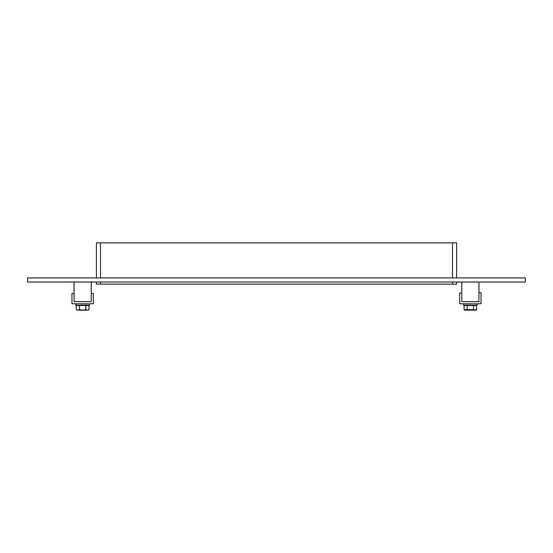 <?xml version="1.0" encoding="UTF-8"?>
<svg xmlns="http://www.w3.org/2000/svg" width="553" height="553" viewBox="0 0 553 553"><rect width="100%" height="100%" fill="white"/><g stroke="black" fill="none" stroke-linecap="round" stroke-linejoin="round"><path stroke-width="0.83" d="M452.485 282.03L452.485 284.097L456.605 284.097L456.605 282.03M452.485 284.097L100.515 284.097L100.515 282.03M96.395 282.03L96.395 284.097L100.515 284.097M100.515 277.91L100.515 242.85L96.395 242.85L96.395 277.91M100.515 242.85L452.485 242.85L452.485 277.91M456.605 277.91L456.605 242.85L452.485 242.85M27.65 277.91L525.35 277.91L525.35 282.03L27.65 282.03L27.65 277.91M481.013 292.668L478.946 292.668L478.946 301.696L461.762 301.696L461.762 293.076L459.702 293.076L459.702 303.756L481.013 303.756L481.013 292.668M74.054 293.443L71.987 293.443L71.987 303.756L93.298 303.756L93.298 293.443L91.238 293.443L91.238 301.696L74.054 301.696L74.054 293.443M477.232 303.756L477.232 305.132L463.483 305.132L463.483 303.756M89.517 303.756L89.517 305.132L75.768 305.132L75.768 303.756M473.479 309.721L476.603 309.721L475.746 310.15L464.969 310.15L464.105 309.721L464.105 305.539L467.23 305.539L467.23 309.721L473.479 309.721L473.479 305.539L467.23 305.539M464.105 309.721L467.23 309.721M476.603 309.721L476.603 305.539L473.479 305.539M475.428 305.132L475.428 305.539M85.819 305.539L76.293 305.539L76.293 309.659L77.869 310.15L79.466 309.659L82.618 310.15L85.819 309.659L87.422 310.15L88.992 309.659L88.992 305.539L85.819 305.539L85.819 309.659M79.466 305.539L79.466 309.659M82.674 310.15L88.141 310.15L88.992 309.659M76.293 309.659L77.869 310.15M77.897 310.15L82.618 310.15M87.713 305.132L87.713 305.539M74.054 282.03L74.054 301.696L91.238 301.696L91.238 282.03M461.762 282.03L461.762 301.696L478.946 301.696L478.946 282.03M465.287 305.132L465.287 305.539M77.572 305.132L77.572 305.539"/></g></svg>
